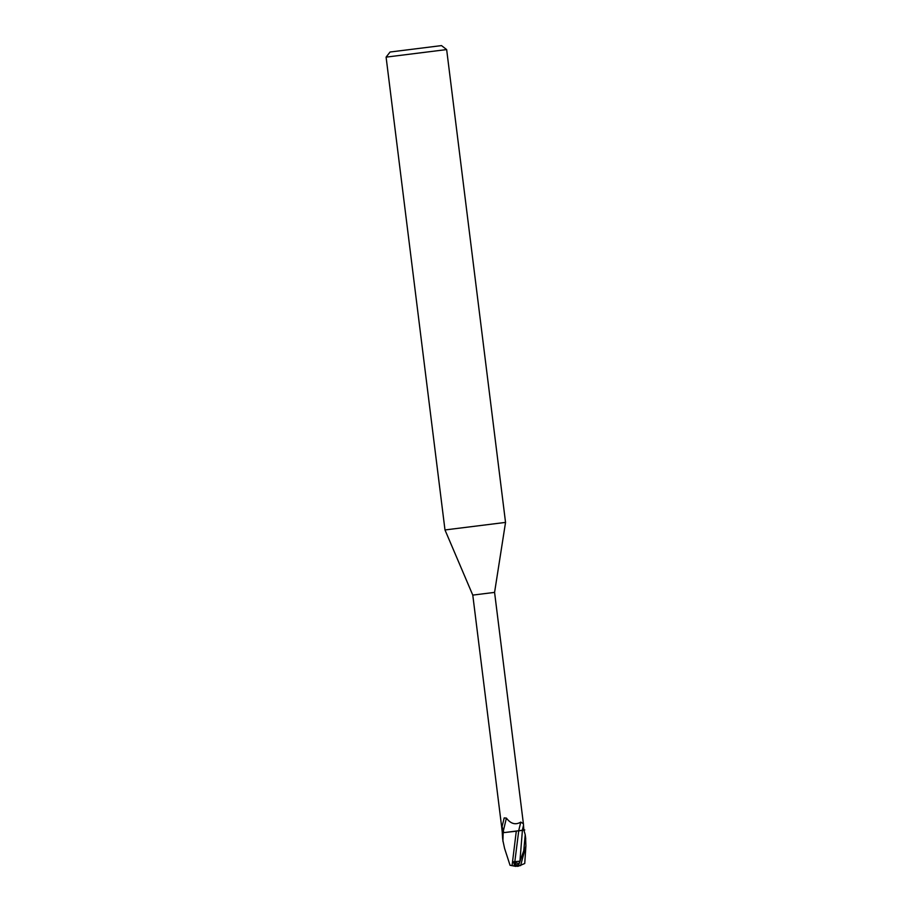 <?xml version="1.0" encoding="UTF-8"?>
<svg xmlns="http://www.w3.org/2000/svg" width="912" height="912" viewBox="0 0 912 912"><rect width="100%" height="100%" fill="white"/><g stroke="black" fill="none" stroke-linecap="round" stroke-linejoin="round"><path stroke-width="1.37" d="M514.505 865.112L514.186 862.41L518.825 863.527L518.438 864.622L514.505 865.112M505.544 522.405L444.988 529.952L386.095 57.125L446.652 49.579L505.544 522.405L494.578 592.39L472.792 595.103M441.511 45.6L390.074 52.018L441.511 45.6L446.641 49.579M518.996 830.843L523.853 830.068L523.397 823.73L494.578 592.39M516.557 831.174L502.25 832.804L502.649 838.493M516.295 831.083L512.065 865.625L510.047 865.271L504.587 848.445L502.922 840.693L503.15 832.713L502.25 832.804M501.532 825.782L502.33 832.793L503.834 832.633L502.079 826.591L504.199 817.916L506.399 818.098C510.777 823.878 515.565 825.212 520.775 822.1L523.397 823.73M524.765 829.954L503.834 832.633M520.775 822.1L518.677 830.752L516.215 831.083M523.876 830.068L525.221 834.697L523.75 850.748L518.233 866.24L517.172 866.332M503.139 831.824L506.399 818.098M502.079 826.591L504.199 817.916M502.751 832.759L507.425 832.2M519.943 861.019L517.856 866.24L519.943 861.019L522.405 830.296L518.689 830.889L522.394 830.251M516.386 864.85L514.186 862.41L518.825 863.527L518.335 864.622M519.749 861.236L513.593 861.772L514.619 866.104L512.362 865.705L517.378 866.206L516.466 864.838M520.592 865.636L525.905 845.926L524.742 863.504L518.233 866.24M525.905 845.926L525.597 837.854M514.231 866.024L511.94 865.602M513.593 861.772L514.619 866.104M514.813 861.772L518.723 830.878M510.047 865.271L515.839 866.4M522.359 830.251A17.191 0.65 102.5 0 1 523.545 825.2M518.107 866.24L519.053 863.459M501.6 826.443L472.781 595.114L444.988 529.952M390.074 52.018L386.095 57.125M525.221 834.697L525.734 838.835M502.523 837.535L503.036 841.662"/></g></svg>
